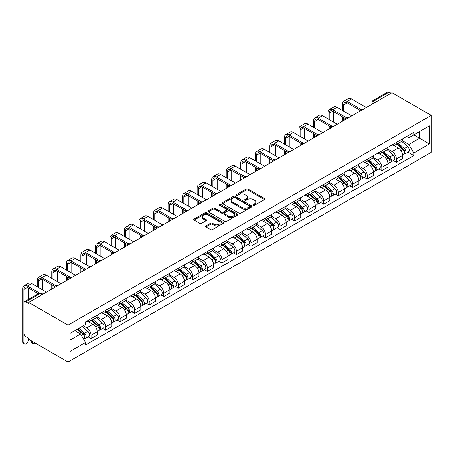 <?xml version="1.0" encoding="UTF-8"?>
<svg xmlns="http://www.w3.org/2000/svg" width="454" height="454" viewBox="0 0 454 454"><rect width="100%" height="100%" fill="white"/><g stroke="black" fill="none" stroke-linecap="round" stroke-linejoin="round"><path stroke-width="0.68" d="M253.423 205.208A0.908 0.522 0 0 0 254.705 205.208L264.421 199.595A1.294 0.749 0 0 0 264.801 199.068A1.294 0.749 0 0 0 264.421 198.54L247.958 189.034A1.294 0.749 0 0 0 246.13 189.034L236.409 194.647A0.908 0.522 0 0 0 236.142 195.016A0.908 0.522 0 0 0 236.409 195.385A0.908 0.522 0 0 0 237.692 195.385L238.946 194.658A4.137 2.389 0 0 1 244.802 194.658L246.176 195.453A4.137 2.389 0 0 1 247.385 197.144A4.137 2.389 0 0 1 246.176 198.835L244.916 199.556A0.908 0.522 0 0 0 244.649 199.93A0.908 0.522 0 0 0 244.916 200.299A0.908 0.522 0 0 0 246.199 200.299L247.453 199.573A4.137 2.389 0 0 1 253.309 199.573L254.683 200.362A4.137 2.389 0 0 1 255.891 202.053A4.137 2.389 0 0 1 254.683 203.744L253.423 204.47A0.908 0.522 0 0 0 253.156 204.839A0.908 0.522 0 0 0 253.423 205.208L253.423 204.47M205.968 225.899A1.294 0.749 0 0 0 205.594 226.427A1.294 0.749 0 0 0 205.968 226.955L210.588 229.622A1.294 0.749 0 0 0 212.421 229.622L223.215 223.391A1.294 0.749 0 0 0 223.595 222.863A1.294 0.749 0 0 0 223.215 222.335L206.746 212.83A1.294 0.749 0 0 0 204.919 212.83L194.125 219.061A1.294 0.749 0 0 0 193.744 219.588A1.294 0.749 0 0 0 194.125 220.116L199.703 223.34A1.294 0.749 0 0 0 201.536 223.34L206.156 220.672A1.294 0.749 0 0 0 206.53 220.145A1.294 0.749 0 0 0 206.156 219.611L203.386 218.016A3.462 1.998 0 0 1 202.371 216.603A3.462 1.998 0 0 1 204.51 214.759A3.462 1.998 0 0 1 208.278 215.19L219.117 221.45A3.462 1.998 0 0 1 220.133 222.863A3.462 1.998 0 0 1 217.999 224.707A3.462 1.998 0 0 1 214.226 224.276L212.421 223.232A1.294 0.749 0 0 0 210.588 223.232L205.968 225.899L205.968 226.955M68.038 325.121L28.71 302.415L391.972 92.69L431.3 115.395L68.038 325.121L68.038 362.031L431.3 152.306L431.3 115.395M239.037 213.198A1.294 0.749 0 0 0 240.87 213.198L251.664 206.967A1.294 0.749 0 0 0 252.038 206.439A1.294 0.749 0 0 0 251.664 205.912L235.195 196.4A1.294 0.749 0 0 0 233.367 196.4L222.573 202.637A1.294 0.749 0 0 0 222.193 203.165A1.294 0.749 0 0 0 222.573 203.693L239.037 213.198M219.781 205.407A0.908 0.522 0 0 1 220.701 205.531L220.701 204.459L237.436 214.123A1.294 0.749 0 0 1 237.817 214.651A1.294 0.749 0 0 1 237.436 215.179L226.642 221.41A1.294 0.749 0 0 1 224.815 221.41L208.346 211.904L212.966 209.254L212.966 208.182L208.346 210.849A1.294 0.749 0 0 0 207.972 211.377A1.294 0.749 0 0 0 208.346 211.904L208.346 210.849M212.966 209.254A1.294 0.749 0 0 1 214.799 209.254L214.799 208.182A1.294 0.749 0 0 0 212.966 208.182M214.799 208.182L221.478 212.035A1.294 0.749 0 0 0 223.306 212.035L226.37 210.264A1.294 0.749 0 0 0 226.75 209.737A1.294 0.749 0 0 0 226.37 209.209L219.418 205.197A0.908 0.522 0 0 1 219.151 204.828A0.908 0.522 0 0 1 219.713 204.345A0.908 0.522 0 0 1 220.701 204.459M28.71 302.415L28.71 303.493L25.821 301.825A2.633 1.521 -120 0 0 24.505 301.694A2.633 1.521 -120 0 0 23.96 302.903L23.96 333.355A2.633 1.521 -120 0 0 25.821 336.584L28.71 338.253L28.71 339.325L68.038 362.031M376.599 101.565L374.641 100.436A2.633 1.521 60 0 0 373.324 100.306L387.767 91.969A2.633 1.521 60 0 1 389.084 92.1L374.641 100.436A2.633 1.521 120 0 0 372.774 103.665L372.774 103.773M391.042 93.229L389.084 92.1M396.353 142.46A6.061 3.501 60 0 1 395.099 145.178L401.251 141.631A6.061 3.501 -120 0 0 402.505 138.907M387.625 148.986L392.069 151.551A6.061 3.501 60 0 1 396.353 158.974L402.505 155.427A6.061 3.501 -120 0 0 398.215 147.998L393.817 145.462M402.505 155.427L402.505 158.707L396.353 162.26L393.402 160.557M395.099 145.178A6.061 3.501 60 0 1 392.114 144.905M396.353 158.974L396.353 162.26M381.814 150.853A6.061 3.501 60 0 1 380.56 153.571L386.712 150.024A6.061 3.501 -120 0 0 387.966 147.3M378.869 168.95L381.814 170.653L387.966 167.1L387.966 163.82A6.061 3.501 -120 0 0 383.681 156.392L379.277 153.855M380.56 153.571A6.061 3.501 60 0 1 377.575 153.299M373.086 157.379L377.529 159.944A6.061 3.501 60 0 1 381.814 167.373L381.814 170.653M367.275 159.246A6.061 3.501 60 0 1 366.02 161.964L372.172 158.418A6.061 3.501 -120 0 0 373.426 155.694M364.329 177.344L367.275 179.046L373.426 175.494L373.426 172.214A6.061 3.501 -120 0 0 369.142 164.785L364.738 162.248M366.02 161.964A6.061 3.501 60 0 1 363.035 161.692M358.546 165.772L362.99 168.338A6.061 3.501 60 0 1 367.275 175.766L367.275 179.046M352.741 167.639A6.061 3.501 60 0 1 351.481 170.358L357.633 166.811A6.061 3.501 -120 0 0 358.887 164.087M349.79 185.737L352.741 187.44L358.893 183.887L358.893 180.607A6.061 3.501 -120 0 0 354.602 173.178L350.199 170.642M351.481 170.358A6.061 3.501 60 0 1 348.502 170.085M344.013 174.166L348.451 176.731A6.061 3.501 60 0 1 352.741 184.159L352.741 187.44M338.202 176.033A6.061 3.501 60 0 1 336.947 178.751L343.099 175.204A6.061 3.501 -120 0 0 344.353 172.48M335.251 194.13L338.202 195.833L344.353 192.28L344.353 189A6.061 3.501 -120 0 0 340.063 181.572L335.665 179.035M336.947 178.751A6.061 3.501 60 0 1 333.962 178.479M329.473 182.559L333.917 185.124A6.061 3.501 60 0 1 338.202 192.553L338.202 195.833M323.662 184.426A6.061 3.501 60 0 1 322.408 187.144L328.56 183.598A6.061 3.501 -120 0 0 329.814 180.874M320.717 202.524L323.662 204.226L329.814 200.674L329.814 197.394A6.061 3.501 -120 0 0 325.529 189.965L321.126 187.428M322.408 187.144A6.061 3.501 60 0 1 319.423 186.872M314.934 190.952L319.378 193.518A6.061 3.501 60 0 1 323.662 200.946L323.662 204.226M309.123 192.819A6.061 3.501 60 0 1 307.869 195.538L314.02 191.991A6.061 3.501 -120 0 0 315.275 189.267M306.178 210.917L309.123 212.62L315.275 209.067L315.275 205.787A6.061 3.501 -120 0 0 310.99 198.358L306.586 195.822M307.869 195.538A6.061 3.501 60 0 1 304.884 195.265M300.395 199.346L304.838 201.911A6.061 3.501 60 0 1 309.123 209.339L309.123 212.62M294.589 201.213A6.061 3.501 60 0 1 293.329 203.931L299.481 200.384A6.061 3.501 -120 0 0 300.735 197.66M291.638 219.31L294.589 221.013L300.735 217.46L300.735 214.18A6.061 3.501 -120 0 0 296.451 206.752L292.047 204.215M293.329 203.931A6.061 3.501 60 0 1 290.35 203.659M285.861 207.739L290.299 210.304A6.061 3.501 60 0 1 294.589 217.733L294.589 221.013M280.05 209.606A6.061 3.501 60 0 1 278.796 212.33L284.942 208.778A6.061 3.501 -120 0 0 286.202 206.054M277.099 227.704L280.05 229.406L286.202 225.854L286.202 222.573A6.061 3.501 -120 0 0 281.911 215.145L277.513 212.608M278.796 212.33A6.061 3.501 60 0 1 275.811 212.052M271.322 216.132L275.765 218.697A6.061 3.501 60 0 1 280.05 226.126L280.05 229.406M265.511 217.999A6.061 3.501 60 0 1 264.256 220.723L270.408 217.171A6.061 3.501 -120 0 0 271.662 214.447M262.565 236.097L265.511 237.8L271.662 234.247L271.662 230.967A6.061 3.501 -120 0 0 267.378 223.544L262.974 221.002M264.256 220.723A6.061 3.501 60 0 1 261.271 220.445M256.782 224.526L261.226 227.091A6.061 3.501 60 0 1 265.511 234.519L265.511 237.8M250.971 226.393A6.061 3.501 60 0 1 249.717 229.117L255.869 225.564A6.061 3.501 -120 0 0 257.123 222.84M248.026 244.49L250.971 246.193L257.123 242.64L257.123 239.36A6.061 3.501 -120 0 0 252.838 231.937L248.434 229.395M249.717 229.117A6.061 3.501 60 0 1 246.732 228.839M242.243 232.919L246.687 235.484A6.061 3.501 60 0 1 250.971 242.913L250.971 246.193M236.438 234.786A6.061 3.501 60 0 1 235.178 237.51L241.329 233.958A6.061 3.501 -120 0 0 242.584 231.234M233.487 252.884L236.438 254.586L242.584 251.034L242.584 247.753A6.061 3.501 -120 0 0 238.299 240.331L233.895 237.788M235.178 237.51A6.061 3.501 60 0 1 232.198 237.232M227.704 241.312L232.147 243.877A6.061 3.501 60 0 1 236.438 251.306L236.438 254.586M221.898 243.179A6.061 3.501 60 0 1 220.644 245.903L226.79 242.351A6.061 3.501 -120 0 0 228.05 239.627M218.947 261.277L221.898 262.979L228.05 259.427L228.05 256.147A6.061 3.501 -120 0 0 223.76 248.724L219.361 246.181M220.644 245.903A6.061 3.501 60 0 1 217.659 245.625M213.17 249.706L217.614 252.271A6.061 3.501 60 0 1 221.898 259.699L221.898 262.979M207.359 251.573A6.061 3.501 60 0 1 206.105 254.297L212.256 250.744A6.061 3.501 -120 0 0 213.511 248.02M204.413 269.67L207.359 271.373L213.511 267.82L213.511 264.54A6.061 3.501 -120 0 0 209.226 257.117L204.822 254.575M206.105 254.297A6.061 3.501 60 0 1 203.12 254.019M198.631 258.099L203.074 260.664A6.061 3.501 60 0 1 207.359 268.093L207.359 271.373M192.819 259.966A6.061 3.501 60 0 1 191.565 262.69L197.717 259.138A6.061 3.501 -120 0 0 198.971 256.414M189.874 278.064L192.819 279.766L198.971 276.214L198.971 272.933A6.061 3.501 -120 0 0 194.687 265.511L190.283 262.968M191.565 262.69A6.061 3.501 60 0 1 188.58 262.412M184.091 266.492L188.535 269.057A6.061 3.501 60 0 1 192.819 276.486L192.819 279.766M178.286 268.359A6.061 3.501 60 0 1 177.026 271.083L183.178 267.531A6.061 3.501 -120 0 0 184.432 264.807M175.335 286.457L178.286 288.159L184.432 284.607L184.432 281.327A6.061 3.501 -120 0 0 180.147 273.904L175.743 271.361M177.026 271.083A6.061 3.501 60 0 1 174.047 270.805M169.552 274.886L173.996 277.451A6.061 3.501 60 0 1 178.286 284.879L178.286 288.159M163.746 276.753A6.061 3.501 60 0 1 162.492 279.477L168.638 275.924A6.061 3.501 -120 0 0 169.898 273.2M160.795 294.85L163.746 296.553L169.898 293L169.898 289.72A6.061 3.501 -120 0 0 165.608 282.297L161.21 279.755M162.492 279.477A6.061 3.501 60 0 1 159.507 279.199M155.018 283.279L159.462 285.844A6.061 3.501 60 0 1 163.746 293.273L163.746 296.553M149.207 285.146A6.061 3.501 60 0 1 147.953 287.87L154.105 284.317A6.061 3.501 -120 0 0 155.359 281.594M146.262 303.244L149.207 304.946L155.359 301.394L155.359 298.113A6.061 3.501 -120 0 0 151.074 290.691L146.67 288.148M147.953 287.87A6.061 3.501 60 0 1 144.968 287.592M140.479 291.672L144.922 294.237A6.061 3.501 60 0 1 149.207 301.666L149.207 304.946M134.668 293.539A6.061 3.501 60 0 1 133.414 296.263L139.565 292.711A6.061 3.501 -120 0 0 140.819 289.987M131.722 311.637L134.668 313.339L140.819 309.787L140.819 306.507A6.061 3.501 -120 0 0 136.535 299.084L132.131 296.541M133.414 296.263A6.061 3.501 60 0 1 130.429 295.985M125.94 300.066L130.383 302.631A6.061 3.501 60 0 1 134.668 310.059L134.668 313.339M120.134 301.933A6.061 3.501 60 0 1 118.874 304.657L125.026 301.104A6.061 3.501 -120 0 0 126.28 298.38M117.183 320.03L120.134 321.733L126.28 318.18L126.28 314.9A6.061 3.501 -120 0 0 121.995 307.477L117.592 304.935M118.874 304.657A6.061 3.501 60 0 1 115.895 304.379M111.4 308.459L115.844 311.024A6.061 3.501 60 0 1 120.134 318.453L120.134 321.733M105.595 310.326A6.061 3.501 60 0 1 104.341 313.05L110.487 309.497A6.061 3.501 -120 0 0 111.746 306.773M102.644 328.424L105.595 330.126L111.746 326.574L111.746 323.293A6.061 3.501 -120 0 0 107.456 315.87L103.058 313.328M104.341 313.05A6.061 3.501 60 0 1 101.355 312.772M96.867 316.852L101.31 319.417A6.061 3.501 60 0 1 105.595 326.846L105.595 330.126M91.055 318.719A6.061 3.501 60 0 1 89.801 321.443L95.953 317.891A6.061 3.501 -120 0 0 97.207 315.167M88.11 336.817L91.055 338.519L97.207 334.967L97.207 331.687A6.061 3.501 -120 0 0 92.922 324.264L88.519 321.721M89.801 321.443A6.061 3.501 60 0 1 86.816 321.165M83.23 325.768L86.771 327.811A6.061 3.501 60 0 1 91.055 335.239L91.055 338.519M406.648 136.512L408.838 137.778L429.439 125.889L419.558 131.592L419.558 138.26L408.838 144.451L402.165 140.592M69.899 340.137L80.619 333.945L85.556 342.503L69.899 351.538L69.899 333.463L85.556 324.423L85.556 321.892L413.781 132.398L413.781 134.929L429.439 143.963L413.781 153.004L408.838 144.451M429.439 125.889L429.439 143.963M85.556 342.503L85.556 345.029L413.781 155.535L413.781 153.004M80.619 333.945L74.842 330.608M407.942 152.164L413.781 155.535M253.786 205.339L254.683 204.822A4.137 2.389 0 0 0 255.891 203.131L255.891 202.053M247.385 197.144L247.385 198.216A4.137 2.389 0 0 1 246.176 199.908L245.279 200.424M264.404 199.607L247.958 190.113A1.294 0.749 0 0 0 246.13 190.113L236.772 195.515M251.664 205.912L251.664 206.967L235.195 197.479A1.294 0.749 0 0 0 233.367 197.479L222.591 203.698M249.377 206.808A0.908 0.522 0 0 0 249.638 206.439A0.908 0.522 0 0 0 249.377 206.065L234.922 197.723A0.908 0.522 0 0 0 233.64 197.723L232.317 198.489A4.137 2.389 0 0 0 231.103 200.18A4.137 2.389 0 0 0 232.317 201.871L242.192 207.574A4.137 2.389 0 0 0 248.049 207.574L249.377 206.808L249.377 207.881A0.908 0.522 0 0 0 249.638 207.512L249.638 206.439M231.103 200.18L231.103 201.253A4.137 2.389 0 0 0 232.317 202.944L232.317 201.871M249.377 207.881L248.049 208.647A4.137 2.389 0 0 1 242.192 208.647L232.317 202.944M214.799 209.254L221.478 213.113A1.294 0.749 0 0 0 223.306 213.113L226.37 211.343A1.294 0.749 0 0 0 226.75 210.815L226.75 209.737M220.701 205.531L237.419 215.19M228.407 216.036A3.462 1.998 0 0 0 232.176 216.467A3.462 1.998 0 0 0 234.309 214.623A3.462 1.998 0 0 0 233.299 213.21L229.48 211.008A1.294 0.749 0 0 0 227.653 211.008L224.588 212.773A1.294 0.749 0 0 0 224.208 213.301A1.294 0.749 0 0 0 224.588 213.828L228.407 216.036L228.407 217.114A3.462 1.998 0 0 0 232.176 217.545A3.462 1.998 0 0 0 234.309 215.701L234.309 214.623M224.208 213.301L224.208 214.379A1.294 0.749 0 0 0 224.588 214.907L224.588 213.828M228.407 217.114L224.588 214.907M220.133 222.863L220.133 223.936A3.462 1.998 0 0 1 217.999 225.786A3.462 1.998 0 0 1 214.226 225.349L212.421 224.31A1.294 0.749 0 0 0 210.588 224.31L205.985 226.966M202.371 216.603L202.371 217.682A3.462 1.998 0 0 0 203.386 219.095L203.386 218.016M206.156 219.611L206.156 220.672L203.386 219.095M223.198 223.402L206.746 213.902A1.294 0.749 0 0 0 204.919 213.902L194.142 220.128M396.773 144.213L402.698 149.497A3.297 1.901 60 0 1 403.731 154.593L402.505 155.302M396.932 144.355L399.719 145.961M397.369 143.867L403.964 149.752A1.583 0.914 60 0 1 404.457 152.192A1.583 0.914 60 0 1 404.315 152.255M398.357 143.299L404.281 148.583A3.297 1.901 60 0 1 405.314 153.679A3.297 1.901 60 0 1 404.321 153.787M401.659 141.313L407.635 146.648A3.297 1.901 60 0 1 408.668 151.744L405.314 153.679M343.746 111.224L343.746 104.823A4.943 2.855 60 0 1 344.768 102.559A4.943 2.855 60 0 1 347.242 102.803L360.079 110.22M366.344 107.484L351.527 98.932A6.657 3.842 -120 0 0 348.201 98.603L343.911 101.077A6.657 3.842 -120 0 0 342.537 104.125L342.537 110.526M361.282 109.51L347.242 101.407A6.657 3.842 -120 0 0 343.911 101.077M342.537 116.877L342.537 121.235M343.746 120.531L343.746 117.575M348.031 113.699L348.031 103.262M382.234 152.606L388.159 157.89A3.297 1.901 60 0 1 389.191 162.986L387.966 163.695M382.393 152.748L385.179 154.354M382.836 152.26L389.424 158.145A1.583 0.914 60 0 1 389.924 160.591A1.583 0.914 60 0 1 389.776 160.648M383.817 151.693L389.742 156.976A3.297 1.901 60 0 1 390.781 162.072A3.297 1.901 60 0 1 389.782 162.18M387.12 149.707L393.096 155.041A3.297 1.901 60 0 1 394.134 160.137L390.781 162.072M367.7 161L373.619 166.283A3.297 1.901 60 0 1 374.658 171.379L373.426 172.089M367.854 161.142L370.646 162.748M368.296 160.654L374.885 166.539A1.583 0.914 60 0 1 375.384 168.984A1.583 0.914 60 0 1 375.237 169.041M369.284 160.086L375.208 165.369A3.297 1.901 60 0 1 376.241 170.466A3.297 1.901 60 0 1 375.242 170.573M372.586 158.1L378.562 163.434A3.297 1.901 60 0 1 379.595 168.53L376.241 170.466M329.207 119.618L329.207 113.216A4.943 2.855 60 0 1 330.234 110.952A4.943 2.855 60 0 1 332.703 111.196L345.539 118.613M351.805 115.878L336.987 107.326A6.657 3.842 -120 0 0 333.662 106.996L329.377 109.471A6.657 3.842 -120 0 0 327.998 112.518L327.998 118.92M346.743 117.909L332.703 109.8A6.657 3.842 -120 0 0 329.377 109.471M327.998 125.27L327.998 129.628M329.207 128.925L329.207 125.968M333.497 122.092L333.497 111.656M314.673 128.011L314.673 121.61A4.943 2.855 60 0 1 315.695 119.345A4.943 2.855 60 0 1 318.163 119.589L331.006 127.007M337.271 124.271L322.454 115.719A6.657 3.842 -120 0 0 319.122 115.39L314.838 117.864A6.657 3.842 -120 0 0 313.459 120.912L313.459 127.313M332.209 126.303L318.163 118.193A6.657 3.842 -120 0 0 314.838 117.864M313.459 133.663L313.459 138.022M314.673 137.318L314.673 134.361M318.958 130.485L318.958 120.049M353.161 169.393L359.086 174.677A3.297 1.901 60 0 1 360.118 179.773L358.887 180.482M353.314 169.535L356.106 171.141M353.757 169.047L360.351 174.932A1.583 0.914 60 0 1 360.845 177.378A1.583 0.914 60 0 1 360.703 177.435M354.744 168.479L360.669 173.763A3.297 1.901 60 0 1 361.702 178.859A3.297 1.901 60 0 1 360.709 178.967M358.047 166.493L364.023 171.828A3.297 1.901 60 0 1 365.056 176.924L361.702 178.859M338.622 177.786L344.546 183.07A3.297 1.901 60 0 1 345.579 188.166L344.353 188.875M338.78 177.928L341.567 179.534M339.217 177.44L345.812 183.325A1.583 0.914 60 0 1 346.306 185.771A1.583 0.914 60 0 1 346.164 185.828M340.205 176.873L346.13 182.156A3.297 1.901 60 0 1 347.162 187.252A3.297 1.901 60 0 1 346.169 187.36M343.508 174.886L349.484 180.221A3.297 1.901 60 0 1 350.516 185.317L347.162 187.252M324.082 186.18L330.007 191.463A3.297 1.901 60 0 1 331.04 196.559L329.814 197.269M324.241 186.322L327.028 187.928M324.684 185.834L331.272 191.719A1.583 0.914 60 0 1 331.772 194.164A1.583 0.914 60 0 1 331.624 194.221M325.666 185.266L331.59 190.549A3.297 1.901 60 0 1 332.629 195.646A3.297 1.901 60 0 1 331.63 195.753M328.968 183.28L334.944 188.614A3.297 1.901 60 0 1 335.983 193.71L332.629 195.646M300.134 136.404L300.134 130.003A4.943 2.855 60 0 1 301.155 127.739A4.943 2.855 60 0 1 303.63 127.983L316.466 135.4M322.732 132.664L307.914 124.112A6.657 3.842 -120 0 0 304.589 123.783L300.298 126.257A6.657 3.842 -120 0 0 298.919 129.305L298.919 135.706M317.669 134.696L303.63 126.587A6.657 3.842 -120 0 0 300.298 126.257M298.919 142.057L298.919 146.415M300.134 145.711L300.134 142.755M304.418 138.879L304.418 128.442M285.594 144.798L285.594 138.396A4.943 2.855 60 0 1 286.616 136.132A4.943 2.855 60 0 1 289.09 136.376L301.927 143.793M308.192 141.058L293.375 132.506A6.657 3.842 -120 0 0 290.049 132.176L285.759 134.651A6.657 3.842 -120 0 0 284.386 137.698L284.386 144.1M303.13 143.089L289.09 134.98A6.657 3.842 -120 0 0 285.759 134.651M284.386 150.45L284.386 154.808M285.594 154.105L285.594 151.148M289.879 147.272L289.879 136.836M271.055 153.191L271.055 146.79A4.943 2.855 60 0 1 272.082 144.525A4.943 2.855 60 0 1 274.551 144.775L287.388 152.186M293.653 149.451L278.835 140.899A6.657 3.842 -120 0 0 275.51 140.57L271.225 143.044A6.657 3.842 -120 0 0 269.846 146.092L269.846 152.493M288.591 151.483L274.551 143.373A6.657 3.842 -120 0 0 271.225 143.044M269.846 158.843L269.846 163.202M271.055 162.498L271.055 159.541M275.345 155.665L275.345 145.229M309.549 194.573L315.468 199.856A3.297 1.901 60 0 1 316.506 204.953L315.275 205.662M309.702 194.715L312.494 196.321M310.144 194.227L316.733 200.112A1.583 0.914 60 0 1 317.233 202.558A1.583 0.914 60 0 1 317.085 202.615M311.132 193.659L317.057 198.943A3.297 1.901 60 0 1 318.089 204.039A3.297 1.901 60 0 1 317.091 204.147M314.435 191.673L320.411 197.008A3.297 1.901 60 0 1 321.443 202.104L318.089 204.039M256.521 161.584L256.521 155.183A4.943 2.855 60 0 1 257.543 152.919A4.943 2.855 60 0 1 260.011 153.168L272.854 160.58M279.119 157.844L264.302 149.292A6.657 3.842 -120 0 0 260.971 148.963L256.686 151.437A6.657 3.842 -120 0 0 255.307 154.485L255.307 160.886M274.057 159.876L260.011 151.767A6.657 3.842 -120 0 0 256.686 151.437M255.307 167.237L255.307 171.595M256.521 170.891L256.521 167.935M260.806 164.059L260.806 153.622M295.009 202.966L300.934 208.25A3.297 1.901 60 0 1 301.967 213.346L300.735 214.055M295.162 203.108L297.955 204.714M295.605 202.62L302.199 208.505A1.583 0.914 60 0 1 302.693 210.951A1.583 0.914 60 0 1 302.551 211.008M296.593 202.053L302.517 207.336A3.297 1.901 60 0 1 303.55 212.432A3.297 1.901 60 0 1 302.557 212.54M299.895 200.066L305.871 205.401A3.297 1.901 60 0 1 306.904 210.497L303.55 212.432M241.982 169.978L241.982 163.576A4.943 2.855 60 0 1 243.004 161.312A4.943 2.855 60 0 1 245.478 161.562L258.315 168.973M264.58 166.238L249.762 157.686A6.657 3.842 -120 0 0 246.437 157.356L242.147 159.831A6.657 3.842 -120 0 0 240.768 162.878L240.768 169.28M259.518 168.269L245.478 160.16A6.657 3.842 -120 0 0 242.147 159.831M240.768 175.63L240.768 179.988M241.982 179.285L241.982 176.328M246.267 172.452L246.267 162.016M280.47 211.36L286.395 216.643A3.297 1.901 60 0 1 287.427 221.739L286.202 222.449M280.629 211.502L283.415 213.108M281.066 211.014L287.66 216.898A1.583 0.914 60 0 1 288.154 219.344A1.583 0.914 60 0 1 288.012 219.401M282.053 210.446L287.978 215.729A3.297 1.901 60 0 1 289.011 220.826A3.297 1.901 60 0 1 288.018 220.933M285.356 208.46L291.332 213.794A3.297 1.901 60 0 1 292.365 218.89L289.011 220.826M227.443 178.371L227.443 171.97A4.943 2.855 60 0 1 228.464 169.705A4.943 2.855 60 0 1 230.938 169.955L243.775 177.366M250.041 174.631L235.223 166.079A6.657 3.842 -120 0 0 231.898 165.75L227.607 168.224A6.657 3.842 -120 0 0 226.234 171.272L226.234 177.673M244.978 176.663L230.938 168.553A6.657 3.842 -120 0 0 227.607 168.224M226.234 184.023L226.234 188.382M227.443 187.678L227.443 184.721M231.727 180.845L231.727 170.409M265.93 219.753L271.855 225.036A3.297 1.901 60 0 1 272.888 230.133L271.662 230.842M266.089 219.895L268.876 221.501M266.532 219.407L273.121 225.292A1.583 0.914 60 0 1 273.62 227.738A1.583 0.914 60 0 1 273.473 227.794M267.514 218.839L273.439 224.123A3.297 1.901 60 0 1 274.477 229.219A3.297 1.901 60 0 1 273.478 229.327M270.817 216.853L276.792 222.188A3.297 1.901 60 0 1 277.831 227.284L274.477 229.219M212.903 186.764L212.903 180.363A4.943 2.855 60 0 1 213.93 178.099A4.943 2.855 60 0 1 216.399 178.348L229.236 185.76M235.501 183.024L220.684 174.472A6.657 3.842 -120 0 0 217.358 174.143L213.074 176.617A6.657 3.842 -120 0 0 211.695 179.665L211.695 186.066M230.439 185.056L216.399 176.947A6.657 3.842 -120 0 0 213.074 176.617M211.695 192.417L211.695 196.775M212.903 196.071L212.903 193.115M217.194 189.239L217.194 178.802M251.397 228.146L257.316 233.43A3.297 1.901 60 0 1 258.354 238.526L257.123 239.235M251.55 228.288L254.342 229.894M251.993 227.8L258.581 233.685A1.583 0.914 60 0 1 259.081 236.131A1.583 0.914 60 0 1 258.933 236.188M252.98 227.233L258.905 232.516A3.297 1.901 60 0 1 259.938 237.612A3.297 1.901 60 0 1 258.939 237.72M256.283 225.246L262.259 230.581A3.297 1.901 60 0 1 263.292 235.677L259.938 237.612M236.857 236.54L242.782 241.829A3.297 1.901 60 0 1 243.815 246.919L242.584 247.629M237.011 236.682L239.803 238.288M237.453 236.194L244.048 242.078A1.583 0.914 60 0 1 244.541 244.524A1.583 0.914 60 0 1 244.4 244.581M238.441 235.626L244.366 240.909A3.297 1.901 60 0 1 245.398 246.006A3.297 1.901 60 0 1 244.405 246.113M241.744 233.64L247.719 238.974A3.297 1.901 60 0 1 248.752 244.07L245.398 246.006M222.318 244.933L228.243 250.222A3.297 1.901 60 0 1 229.276 255.313L228.05 256.022M222.477 245.075L225.263 246.681M222.914 244.587L229.508 250.472A1.583 0.914 60 0 1 230.002 252.918A1.583 0.914 60 0 1 229.86 252.974M223.901 244.019L229.826 249.303A3.297 1.901 60 0 1 230.859 254.399A3.297 1.901 60 0 1 229.866 254.507M227.204 242.033L233.18 247.368A3.297 1.901 60 0 1 234.213 252.464L230.859 254.399M207.779 253.326L213.703 258.615A3.297 1.901 60 0 1 214.736 263.706L213.511 264.415M207.938 253.468L210.724 255.074M208.38 252.98L214.969 258.865A1.583 0.914 60 0 1 215.468 261.311A1.583 0.914 60 0 1 215.321 261.368M209.362 252.413L215.287 257.696A3.297 1.901 60 0 1 216.325 262.792A3.297 1.901 60 0 1 215.327 262.9M212.665 250.426L218.641 255.761A3.297 1.901 60 0 1 219.679 260.857L216.325 262.792M193.239 261.72L199.164 267.009A3.297 1.901 60 0 1 200.203 272.099L198.971 272.809M193.398 261.862L196.19 263.468M193.841 261.373L200.43 267.258A1.583 0.914 60 0 1 200.929 269.704A1.583 0.914 60 0 1 200.781 269.761M194.828 260.806L200.753 266.089A3.297 1.901 60 0 1 201.786 271.186A3.297 1.901 60 0 1 200.787 271.293M198.131 258.82L204.107 264.154A3.297 1.901 60 0 1 205.14 269.25L201.786 271.186M178.706 270.113L184.63 275.402A3.297 1.901 60 0 1 185.663 280.493L184.432 281.202M178.859 270.255L181.651 271.861M179.302 269.767L185.896 275.652A1.583 0.914 60 0 1 186.39 278.098A1.583 0.914 60 0 1 186.248 278.154M180.289 269.199L186.214 274.483A3.297 1.901 60 0 1 187.247 279.579A3.297 1.901 60 0 1 186.254 279.687M183.592 267.213L189.568 272.548A3.297 1.901 60 0 1 190.601 277.644L187.247 279.579M198.364 195.158L198.364 188.756A4.943 2.855 60 0 1 199.391 186.492A4.943 2.855 60 0 1 201.86 186.742L214.702 194.153M220.967 191.418L206.15 182.866A6.657 3.842 -120 0 0 202.819 182.536L198.534 185.011A6.657 3.842 -120 0 0 197.155 188.058L197.155 194.46M215.905 193.449L201.86 185.34A6.657 3.842 -120 0 0 198.534 185.011M197.155 200.81L197.155 205.168M198.364 204.465L198.364 201.508M202.654 197.632L202.654 187.196M183.83 203.551L183.83 197.149A4.943 2.855 60 0 1 184.852 194.885A4.943 2.855 60 0 1 187.326 195.135L200.163 202.546M206.428 199.811L191.611 191.259A6.657 3.842 -120 0 0 188.285 190.93L183.995 193.404A6.657 3.842 -120 0 0 182.616 196.451L182.616 202.853M201.366 201.843L187.326 193.733A6.657 3.842 -120 0 0 183.995 193.404M182.616 209.203L182.616 213.562M183.83 212.864L183.83 209.901M188.115 206.025L188.115 195.589M169.291 211.944L169.291 205.543A4.943 2.855 60 0 1 170.312 203.279A4.943 2.855 60 0 1 172.787 203.528L185.624 210.94M191.889 208.204L177.071 199.652A6.657 3.842 -120 0 0 173.746 199.323L169.456 201.797A6.657 3.842 -120 0 0 168.082 204.845L168.082 211.246M186.827 210.236L172.787 202.126A6.657 3.842 -120 0 0 169.456 201.797M168.082 217.597L168.082 221.955M169.291 221.257L169.291 218.295M173.576 214.419L173.576 203.982M154.752 220.338L154.752 213.936A4.943 2.855 60 0 1 155.779 211.672A4.943 2.855 60 0 1 158.247 211.922L171.084 219.333M177.349 216.598L162.532 208.046A6.657 3.842 -120 0 0 159.206 207.716L154.922 210.191A6.657 3.842 -120 0 0 153.543 213.238L153.543 219.64M172.287 218.629L158.247 210.52A6.657 3.842 -120 0 0 154.922 210.191M153.543 225.99L153.543 230.348M154.752 229.65L154.752 226.688M159.042 222.812L159.042 212.376M140.212 228.731L140.212 222.329A4.943 2.855 60 0 1 141.239 220.065A4.943 2.855 60 0 1 143.708 220.315L156.551 227.726M162.816 224.991L147.998 216.439A6.657 3.842 -120 0 0 144.667 216.11L140.382 218.584A6.657 3.842 -120 0 0 139.003 221.631L139.003 228.033M157.754 227.023L143.708 218.913A6.657 3.842 -120 0 0 140.382 218.584M139.003 234.383L139.003 238.742M140.212 238.044L140.212 235.081M144.503 231.205L144.503 220.769M125.679 237.124L125.679 230.723A4.943 2.855 60 0 1 126.7 228.464A4.943 2.855 60 0 1 129.174 228.708L142.011 236.12M148.276 233.384L133.459 224.832A6.657 3.842 -120 0 0 130.133 224.503L125.843 226.977A6.657 3.842 -120 0 0 124.464 230.025L124.464 236.426M143.214 235.416L129.174 227.306A6.657 3.842 -120 0 0 125.843 226.977M124.464 242.776L124.464 247.135M125.679 246.437L125.679 243.475M129.963 239.604L129.963 229.162M164.166 278.506L170.091 283.795A3.297 1.901 60 0 1 171.124 288.886L169.898 289.595M164.325 278.648L167.112 280.254M164.762 278.16L171.357 284.045A1.583 0.914 60 0 1 171.85 286.491A1.583 0.914 60 0 1 171.708 286.548M165.75 277.593L171.674 282.876A3.297 1.901 60 0 1 172.707 287.972A3.297 1.901 60 0 1 171.714 288.08M169.053 275.606L175.028 280.941A3.297 1.901 60 0 1 176.061 286.037L172.707 287.972M111.139 245.518L111.139 239.116A4.943 2.855 60 0 1 112.161 236.857A4.943 2.855 60 0 1 114.635 237.102L127.472 244.513M133.737 241.778L118.92 233.225A6.657 3.842 -120 0 0 115.594 232.896L111.304 235.371A6.657 3.842 -120 0 0 109.93 238.418L109.93 244.819M128.675 243.809L114.635 235.7A6.657 3.842 -120 0 0 111.304 235.371M109.93 251.17L109.93 255.528M111.139 254.83L111.139 251.868M115.424 247.998L115.424 237.556M149.627 286.9L155.552 292.189A3.297 1.901 60 0 1 156.585 297.279L155.359 297.989M149.786 287.041L152.572 288.648M150.229 286.553L156.817 292.438A1.583 0.914 60 0 1 157.317 294.884A1.583 0.914 60 0 1 157.169 294.941M151.21 285.986L157.135 291.269A3.297 1.901 60 0 1 158.174 296.366A3.297 1.901 60 0 1 157.175 296.473M154.513 284L160.489 289.334A3.297 1.901 60 0 1 161.528 294.43L158.174 296.366M96.6 253.911L96.6 247.509A4.943 2.855 60 0 1 97.627 245.251A4.943 2.855 60 0 1 100.096 245.495L112.933 252.906M119.198 250.171L104.38 241.619A6.657 3.842 -120 0 0 101.055 241.29L96.77 243.764A6.657 3.842 -120 0 0 95.391 246.811L95.391 253.213M114.136 252.203L100.096 244.093A6.657 3.842 -120 0 0 96.77 243.764M95.391 259.563L95.391 263.922M96.6 263.224L96.6 260.261M100.89 256.391L100.89 245.949M135.088 295.293L141.012 300.582A3.297 1.901 60 0 1 142.051 305.673L140.819 306.382M135.247 295.435L138.033 297.041M135.689 294.947L142.278 300.832A1.583 0.914 60 0 1 142.777 303.278A1.583 0.914 60 0 1 142.63 303.334M136.677 294.379L142.601 299.663A3.297 1.901 60 0 1 143.634 304.759A3.297 1.901 60 0 1 142.635 304.867M139.98 292.399L145.955 297.728A3.297 1.901 60 0 1 146.988 302.824L143.634 304.759M82.06 262.304L82.06 255.903A4.943 2.855 60 0 1 83.088 253.644A4.943 2.855 60 0 1 85.556 253.888L98.399 261.3M104.664 258.57L89.847 250.012A6.657 3.842 -120 0 0 86.515 249.683L82.231 252.157A6.657 3.842 -120 0 0 80.852 255.205L80.852 261.606M99.602 260.596L85.556 252.486A6.657 3.842 -120 0 0 82.231 252.157M80.852 267.956L80.852 272.315M82.06 271.617L82.06 268.654M86.351 264.784L86.351 254.342M120.554 303.686L126.479 308.975A3.297 1.901 60 0 1 127.512 314.066L126.28 314.775M120.707 303.828L123.499 305.434M121.15 303.34L127.744 309.225A1.583 0.914 60 0 1 128.238 311.671A1.583 0.914 60 0 1 128.096 311.728M122.137 302.773L128.062 308.056A3.297 1.901 60 0 1 129.095 313.152A3.297 1.901 60 0 1 128.102 313.26M125.44 300.792L131.416 306.121A3.297 1.901 60 0 1 132.449 311.217L129.095 313.152M67.527 270.697L67.527 264.296A4.943 2.855 60 0 1 68.548 262.037A4.943 2.855 60 0 1 71.023 262.281L83.859 269.693M90.125 266.963L75.307 258.405A6.657 3.842 -120 0 0 71.982 258.076L67.691 260.551A6.657 3.842 -120 0 0 66.312 263.598L66.312 269.999M85.063 268.989L71.023 260.88A6.657 3.842 -120 0 0 67.691 260.551M66.312 276.35L66.312 280.708M67.527 280.01L67.527 277.048M71.811 273.177L71.811 262.735M106.015 312.08L111.939 317.369A3.297 1.901 60 0 1 112.972 322.459L111.746 323.169M106.174 312.221L108.96 313.833M106.611 311.733L113.205 317.618A1.583 0.914 60 0 1 113.699 320.064A1.583 0.914 60 0 1 113.557 320.121M107.598 311.166L113.523 316.449A3.297 1.901 60 0 1 114.556 321.546A3.297 1.901 60 0 1 113.562 321.653M110.901 309.185L116.877 314.514A3.297 1.901 60 0 1 117.909 319.61L114.556 321.546M52.987 279.091L52.987 272.689A4.943 2.855 60 0 1 54.009 270.431A4.943 2.855 60 0 1 56.483 270.675L69.32 278.086M75.585 275.357L60.768 266.799A6.657 3.842 -120 0 0 57.442 266.47L53.152 268.944A6.657 3.842 -120 0 0 51.779 271.991L51.779 278.393M70.523 277.383L56.483 269.273A6.657 3.842 -120 0 0 53.152 268.944M51.779 284.743L51.779 289.102M52.987 288.404L52.987 285.441M57.272 281.571L57.272 271.129M91.475 320.473L97.4 325.762A3.297 1.901 60 0 1 98.433 330.853L97.207 331.562M91.634 320.615L94.421 322.226M92.077 320.127L98.666 326.012A1.583 0.914 60 0 1 99.165 328.458A1.583 0.914 60 0 1 99.017 328.514M93.059 319.559L98.983 324.843A3.297 1.901 60 0 1 100.022 329.939A3.297 1.901 60 0 1 99.023 330.047M96.362 317.579L102.337 322.908A3.297 1.901 60 0 1 103.376 328.004L100.022 329.939M38.448 287.484L38.448 281.083A4.943 2.855 60 0 1 39.475 278.824A4.943 2.855 60 0 1 41.944 279.068L54.781 286.48M61.046 283.75L46.229 275.192A6.657 3.842 -120 0 0 42.903 274.863L38.618 277.337A6.657 3.842 -120 0 0 37.239 280.385L37.239 286.786M55.984 285.776L41.944 277.666A6.657 3.842 -120 0 0 38.618 277.337M37.239 293.136L37.239 294.345M42.738 289.964L42.738 279.522M32.739 343.434L31.53 342.73A3.03 1.748 -60 0 1 30.9 341.346L32.115 342.044A3.03 1.748 120 0 0 32.739 343.434A3.03 1.748 120 0 0 34.827 342.861M77.299 329.19L82.861 334.155A3.297 1.901 60 0 1 83.899 339.246L83.735 339.342M77.356 329.156L79.881 330.62M77.901 328.844L84.126 334.405A1.583 0.914 60 0 1 84.626 336.851A1.583 0.914 60 0 1 84.478 336.908M78.883 328.276L84.45 333.236A3.297 1.901 60 0 1 85.483 338.332A3.297 1.901 60 0 1 84.484 338.44M82.242 326.341L87.804 331.301A3.297 1.901 60 0 1 88.836 336.397L85.483 338.332M32.115 342.044L32.115 341.289M30.9 340.591L30.9 341.346M24.539 344.081L23.33 343.377A3.03 1.748 -60 0 1 22.7 341.993L23.909 342.691A3.03 1.748 120 0 0 24.539 344.081A3.03 1.748 120 0 0 26.877 343.264A3.03 1.748 120 0 0 28.199 340.216L28.199 337.958M23.909 342.691L23.909 289.476A4.943 2.855 60 0 1 24.936 287.217A4.943 2.855 60 0 1 27.405 287.461L38.284 293.738M46.512 292.143L31.695 283.585A6.657 3.842 -120 0 0 28.364 283.256L24.079 285.731A6.657 3.842 -120 0 0 22.7 288.778L22.7 341.993M39.583 293.091L27.405 286.06A6.657 3.842 -120 0 0 24.079 285.731M28.199 299.561L28.199 287.915M372.87 103.722L372.774 103.665A2.633 1.521 0 0 1 372.002 102.587L372.002 104.221M105.595 326.846L111.746 323.293M120.134 318.453L126.28 314.9M134.668 310.059L140.819 306.507M149.207 301.666L155.359 298.113M163.746 293.273L169.898 289.72M178.286 284.879L184.432 281.327M192.819 276.486L198.971 272.933M207.359 268.093L213.511 264.54M221.898 259.699L228.05 256.147M236.438 251.306L242.584 247.753M250.971 242.913L257.123 239.36M265.511 234.519L271.662 230.967M280.05 226.126L286.202 222.573M294.589 217.733L300.735 214.18M309.123 209.339L315.275 205.787M323.662 200.946L329.814 197.394M338.202 192.553L344.353 189M352.741 184.159L358.893 180.607M367.275 175.766L373.426 172.214M381.814 167.373L387.966 163.82M91.055 335.239L97.207 331.687M86.771 327.811L92.922 324.264M101.31 319.417L107.456 315.87M115.844 311.024L121.995 307.477M130.383 302.631L136.535 299.084M144.922 294.237L151.074 290.691M159.462 285.844L165.608 282.297M173.996 277.451L180.147 273.904M188.535 269.057L194.687 265.511M203.074 260.664L209.226 257.117M217.614 252.271L223.76 248.724M232.147 243.877L238.299 240.331M246.687 235.484L252.838 231.937M261.226 227.091L267.378 223.544M275.765 218.697L281.911 215.145M290.299 210.304L296.451 206.752M304.838 201.911L310.99 198.358M319.378 193.518L325.529 189.965M333.917 185.124L340.063 181.572M348.451 176.731L354.602 173.178M362.99 168.338L369.142 164.785M377.529 159.944L383.681 156.392M392.069 151.551L398.215 147.998M362.547 109.681A2.633 1.521 120 0 0 361.384 110.35M348.008 118.074A2.633 1.521 120 0 0 346.845 118.744M333.469 126.467A2.633 1.521 120 0 0 332.305 127.137M318.935 134.861A2.633 1.521 120 0 0 317.772 135.53M304.396 143.254A2.633 1.521 120 0 0 303.232 143.924M289.856 151.647A2.633 1.521 120 0 0 288.693 152.317M275.317 160.041A2.633 1.521 120 0 0 274.154 160.71M260.783 168.434A2.633 1.521 120 0 0 259.62 169.104M246.244 176.827A2.633 1.521 120 0 0 245.081 177.497M231.705 185.221A2.633 1.521 120 0 0 230.541 185.89M217.165 193.614A2.633 1.521 120 0 0 216.002 194.284M202.632 202.007A2.633 1.521 120 0 0 201.468 202.677M188.092 210.401A2.633 1.521 120 0 0 186.929 211.07M173.553 218.794A2.633 1.521 120 0 0 172.389 219.464M159.013 227.187A2.633 1.521 120 0 0 157.85 227.857M144.48 235.581A2.633 1.521 120 0 0 143.316 236.25M129.94 243.974A2.633 1.521 120 0 0 128.777 244.644M115.401 252.367A2.633 1.521 120 0 0 114.238 253.037M100.862 260.761A2.633 1.521 120 0 0 99.698 261.43M86.328 269.154A2.633 1.521 120 0 0 85.165 269.824M71.789 277.547A2.633 1.521 120 0 0 70.625 278.217M57.249 285.941A2.633 1.521 120 0 0 56.086 286.61M42.222 294.618L40.264 293.488L25.821 301.825M42.994 294.169L41.586 293.358A2.633 1.521 120 0 0 40.264 293.488A2.633 1.521 60 0 0 38.948 293.358L24.505 301.694M254.683 204.822L254.683 203.744M244.916 200.299L244.916 199.556M246.176 199.908L246.176 198.835M236.409 195.385L236.409 194.647M246.13 190.113L246.13 189.034M247.958 190.113L247.958 189.034M264.421 199.595L264.421 198.54M222.573 203.693L222.573 202.637M233.367 197.479L233.367 196.4M235.195 197.479L235.195 196.4M242.192 208.647L242.192 207.574M248.049 208.647L248.049 207.574M221.478 213.113L221.478 212.035M223.306 213.113L223.306 212.035M226.37 211.343L226.37 210.264M237.436 215.179L237.436 214.123M210.588 224.31L210.588 223.232M212.421 224.31L212.421 223.232M214.226 225.349L214.226 224.276M194.125 220.116L194.125 219.061M204.919 213.902L204.919 212.83M206.746 213.902L206.746 212.83M223.215 223.391L223.215 222.335M402.698 149.497L400.848 150.563M404.786 151.471L404.191 151.812M407.635 146.648L404.281 148.583M347.242 101.407L351.527 98.932M343.746 104.823L347.242 102.803M388.159 157.89L386.314 158.957M390.247 159.865L389.657 160.205M393.096 155.041L389.742 156.976M373.619 166.283L371.775 167.35M375.713 168.258L375.118 168.599M378.562 163.434L375.208 165.369M332.703 109.8L336.987 107.326M329.207 113.216L332.703 111.196M318.163 118.193L322.454 115.719M314.673 121.61L318.163 119.589M359.086 174.677L357.236 175.743M361.174 176.651L360.578 176.992M364.023 171.828L360.669 173.763M344.546 183.07L342.696 184.137M346.635 185.045L346.039 185.385M349.484 180.221L346.13 182.156M330.007 191.463L328.163 192.53M332.095 193.438L331.505 193.779M334.944 188.614L331.59 190.549M303.63 126.587L307.914 124.112M300.134 130.003L303.63 127.983M289.09 134.98L293.375 132.506M285.594 138.396L289.09 136.376M274.551 143.373L278.835 140.899M271.055 146.79L274.551 144.775M315.468 199.856L313.623 200.923M317.562 201.831L316.966 202.172M320.411 197.008L317.057 198.943M260.011 151.767L264.302 149.292M256.521 155.183L260.011 153.168M300.934 208.25L299.084 209.317M303.022 210.225L302.426 210.565M305.871 205.401L302.517 207.336M245.478 160.16L249.762 157.686M241.982 163.576L245.478 161.562M286.395 216.643L284.544 217.71M288.483 218.618L287.887 218.959M291.332 213.794L287.978 215.729M230.938 168.553L235.223 166.079M227.443 171.97L230.938 169.955M271.855 225.036L270.011 226.103M273.944 227.011L273.353 227.352M276.792 222.188L273.439 224.123M216.399 176.947L220.684 174.472M212.903 180.363L216.399 178.348M257.316 233.43L255.471 234.497M259.41 235.405L258.814 235.745M262.259 230.581L258.905 232.516M242.782 241.829L240.932 242.89M244.871 243.798L244.275 244.138M247.719 238.974L244.366 240.909M228.243 250.222L226.393 251.283M230.331 252.191L229.735 252.532M233.18 247.368L229.826 249.303M213.703 258.615L211.859 259.677M215.792 260.585L215.202 260.931M218.641 255.761L215.287 257.696M199.164 267.009L197.32 268.07M201.258 268.978L200.662 269.324M204.107 264.154L200.753 266.089M184.63 275.402L182.78 276.463M186.719 277.371L186.123 277.717M189.568 272.548L186.214 274.483M201.86 185.34L206.15 182.866M198.364 188.756L201.86 186.742M187.326 193.733L191.611 191.259M183.83 197.149L187.326 195.135M172.787 202.126L177.071 199.652M169.291 205.543L172.787 203.528M158.247 210.52L162.532 208.046M154.752 213.936L158.247 211.922M143.708 218.913L147.998 216.439M140.212 222.329L143.708 220.315M129.174 227.306L133.459 224.832M125.679 230.723L129.174 228.708M170.091 283.795L168.241 284.857M172.179 285.765L171.584 286.111M175.028 280.941L171.674 282.876M114.635 235.7L118.92 233.225M111.139 239.116L114.635 237.102M155.552 292.189L153.707 293.256M157.64 294.158L157.05 294.504M160.489 289.334L157.135 291.269M100.096 244.093L104.38 241.619M96.6 247.509L100.096 245.495M141.012 300.582L139.168 301.649M143.106 302.551L142.511 302.897M145.955 297.728L142.601 299.663M85.556 252.486L89.847 250.012M82.06 255.903L85.556 253.888M126.479 308.975L124.629 310.042M128.567 310.945L127.971 311.291M131.416 306.121L128.062 308.056M71.023 260.88L75.307 258.405M67.527 264.296L71.023 262.281M111.939 317.369L110.089 318.436M114.028 319.338L113.432 319.684M116.877 314.514L113.523 316.449M56.483 269.273L60.768 266.799M52.987 272.689L56.483 270.675M97.4 325.762L95.556 326.829M99.488 327.731L98.898 328.077M102.337 322.908L98.983 324.843M41.944 277.666L46.229 275.192M38.448 281.083L41.944 279.068M82.861 334.155L81.272 335.075M84.955 336.125L84.359 336.471M87.804 331.301L84.45 333.236M27.405 286.06L31.695 283.585M23.909 289.476L27.405 287.461M362.769 109.55A2.633 2.633 0 0 0 359.386 111.502M348.235 117.944A2.633 2.633 0 0 0 344.853 119.896M333.696 126.337A2.633 2.633 0 0 0 330.313 128.289M319.156 134.73A2.633 2.633 0 0 0 315.774 136.682M304.617 143.124A2.633 2.633 0 0 0 301.235 145.076M290.083 151.517A2.633 2.633 0 0 0 286.701 153.469M275.544 159.91A2.633 2.633 0 0 0 272.162 161.862M261.005 168.303A2.633 2.633 0 0 0 257.622 170.256M246.465 176.697A2.633 2.633 0 0 0 243.083 178.649M231.932 185.09A2.633 2.633 0 0 0 228.549 187.042M217.392 193.483A2.633 2.633 0 0 0 214.01 195.436M202.853 201.877A2.633 2.633 0 0 0 199.471 203.829M188.314 210.27A2.633 2.633 0 0 0 184.931 212.222M173.78 218.663A2.633 2.633 0 0 0 170.398 220.616M159.241 227.057A2.633 2.633 0 0 0 155.858 229.009M144.701 235.45A2.633 2.633 0 0 0 141.319 237.402M130.162 243.843A2.633 2.633 0 0 0 126.779 245.796M115.628 252.237A2.633 2.633 0 0 0 112.246 254.189M101.089 260.63A2.633 2.633 0 0 0 97.706 262.582M86.549 269.023A2.633 2.633 0 0 0 83.167 270.976M72.01 277.417A2.633 2.633 0 0 0 68.628 279.369M57.476 285.81A2.633 2.633 0 0 0 54.094 287.762M41.586 293.358A2.633 2.633 0 0 0 38.948 293.358M373.324 100.306A2.633 2.633 0 0 0 372.002 102.587"/></g></svg>
